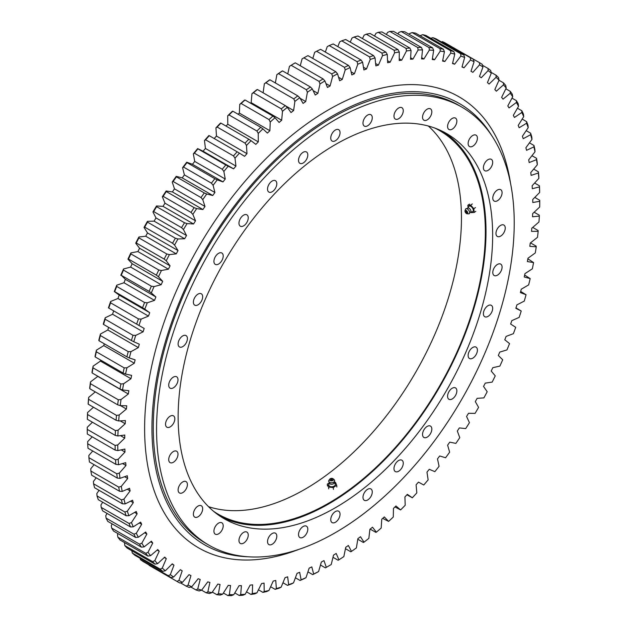<?xml version="1.0" encoding="UTF-8"?>
<svg xmlns="http://www.w3.org/2000/svg" width="627" height="627" viewBox="0 0 627 627"><rect width="100%" height="100%" fill="white"/><g stroke="black" fill="none" stroke-linecap="round" stroke-linejoin="round"><path stroke-width="0.94" d="M325.922 83.556L330.084 85.954A288.545 166.594 120 0 0 328.76 86.714A288.545 166.594 120 0 0 327.435 87.482L324.911 80.93A298.397 172.276 120 0 0 319.982 83.947L319.057 81.4A300.27 173.365 -60 0 1 323.109 78.924L295.239 62.833A300.27 173.365 120 0 0 291.187 65.31L319.057 81.4M108.769 308.037L136.639 324.128A300.27 173.365 -60 0 1 138.449 318.9L110.587 302.81A300.27 173.365 120 0 0 108.769 308.037L108.44 307.841A298.397 172.276 -60 0 1 110.642 301.477L117.947 298.483A288.545 166.594 120 0 1 119.201 295.074L149.72 312.693A288.545 166.594 120 0 0 148.474 316.11L141.169 319.096A298.397 172.276 120 0 0 138.959 325.46L144.194 328.454A288.545 166.594 120 0 0 143.081 331.863L135.722 335.39A298.397 172.276 120 0 0 133.786 341.746L139.319 344.192A288.545 166.594 120 0 0 138.355 347.593L130.98 351.637A298.397 172.276 120 0 0 129.311 357.962L135.126 359.851A288.545 166.594 120 0 0 134.311 363.229L126.936 367.783A298.397 172.276 120 0 0 125.549 374.045L131.631 375.377A288.545 166.594 120 0 0 130.965 378.716L123.613 383.763A298.397 172.276 120 0 0 122.516 389.947L128.841 390.707A288.545 166.594 120 0 0 128.323 393.999L121.035 399.524A298.397 172.276 120 0 0 120.227 405.606L126.756 405.794A288.545 166.594 120 0 0 126.403 409.031L119.193 415.003A298.397 172.276 120 0 0 118.675 420.968L125.408 420.592A288.545 166.594 120 0 0 125.204 423.75L118.103 430.161A298.397 172.276 120 0 0 117.884 435.977L124.781 435.028A288.545 166.594 120 0 0 124.742 438.108L117.766 444.927A298.397 172.276 120 0 0 117.837 450.578L124.883 449.065A288.545 166.594 120 0 0 125 452.043L118.182 459.254A298.397 172.276 120 0 0 118.55 464.717L125.713 462.648A288.545 166.594 120 0 0 125.988 465.524L119.357 473.087A298.397 172.276 120 0 0 120.016 478.354L127.273 475.728A288.545 166.594 120 0 0 127.704 478.487L121.277 486.387A298.397 172.276 120 0 0 122.234 491.427L129.554 488.253A288.545 166.594 120 0 0 130.142 490.894L123.942 499.1A298.397 172.276 120 0 0 125.188 503.889L132.548 500.189A288.545 166.594 120 0 0 133.292 502.697L127.344 511.177A298.397 172.276 120 0 0 128.864 515.707L136.247 511.491A288.545 166.594 120 0 0 137.141 513.85L131.458 522.573A298.397 172.276 120 0 0 133.261 526.837L140.636 522.111A288.545 166.594 120 0 0 141.671 524.321L136.286 533.256A298.397 172.276 120 0 0 138.363 537.229L145.691 532.017A288.545 166.594 120 0 0 146.875 534.071L141.804 543.186A298.397 172.276 120 0 0 144.139 546.854L151.405 541.179A288.545 166.594 120 0 0 152.729 543.06L147.988 552.324A298.397 172.276 120 0 0 150.582 555.671L157.761 549.55A288.545 166.594 120 0 0 159.219 551.258L154.814 560.64A298.397 172.276 120 0 0 157.659 563.657L164.721 557.113A288.545 166.594 120 0 0 166.304 558.633L162.268 568.101A298.397 172.276 120 0 0 165.348 570.782L172.268 563.83A288.545 166.594 120 0 0 173.977 565.17L170.317 574.685A298.397 172.276 120 0 0 173.616 577.012L180.38 569.684A288.545 166.594 120 0 0 182.206 570.836L178.938 580.367A298.397 172.276 120 0 0 182.449 582.334L189.017 574.653A288.545 166.594 120 0 0 190.961 575.61L188.092 585.116A298.397 172.276 120 0 0 191.807 586.723L198.156 578.713A288.545 166.594 120 0 0 200.201 579.473L197.748 588.933A298.397 172.276 120 0 0 201.651 590.164L207.764 581.864A288.545 166.594 120 0 0 209.904 582.42L207.874 591.794A298.397 172.276 120 0 0 211.95 592.648L217.812 584.082A288.545 166.594 120 0 0 220.038 584.442L218.431 593.683A298.397 172.276 120 0 0 222.663 594.161L228.244 585.367A288.545 166.594 120 0 0 230.556 585.516L229.388 594.608A298.397 172.276 120 0 0 233.761 594.709L239.044 585.704A288.545 166.594 120 0 0 241.426 585.649L240.697 594.561A298.397 172.276 120 0 0 245.196 594.271L250.165 585.101A288.545 166.594 120 0 0 252.61 584.842L252.32 593.534A298.397 172.276 120 0 0 256.937 592.868L261.569 583.557A288.545 166.594 120 0 0 264.069 583.102L264.218 591.535A298.397 172.276 120 0 0 268.928 590.493L273.207 581.08A288.545 166.594 120 0 0 275.755 580.422L276.342 588.573A298.397 172.276 120 0 0 281.139 587.162L285.05 577.671A288.545 166.594 120 0 0 287.636 576.816L288.663 584.662A298.397 172.276 120 0 0 293.514 582.875L297.041 573.352A288.545 166.594 120 0 0 299.659 572.294L301.125 579.81A298.397 172.276 120 0 0 306.015 577.663L309.158 568.133A288.545 166.594 120 0 0 311.791 566.886L313.68 574.034A298.397 172.276 120 0 0 318.602 571.534L321.337 562.035A288.545 166.594 120 0 0 323.979 560.601L326.299 567.357A298.397 172.276 120 0 0 328.76 565.954A298.397 172.276 120 0 0 328.767 565.946A298.397 172.276 120 0 0 331.228 564.512L333.54 555.083A288.545 166.594 120 0 0 336.19 553.461L338.917 559.801A298.397 172.276 120 0 0 343.839 556.619L345.736 547.293A288.545 166.594 120 0 0 348.369 545.498L351.504 551.399A298.397 172.276 120 0 0 356.402 547.896L357.86 538.695A288.545 166.594 120 0 0 360.478 536.728L364.005 542.175A298.397 172.276 120 0 0 368.856 538.358L369.883 529.329A288.545 166.594 120 0 0 372.477 527.197L376.388 532.166A298.397 172.276 120 0 0 381.177 528.052L381.765 519.219A288.545 166.594 120 0 0 384.312 516.93L388.591 521.405A298.397 172.276 120 0 0 393.301 517.009L393.45 508.403A288.545 166.594 120 0 0 395.958 505.965L400.582 509.931A298.397 172.276 120 0 0 405.207 505.268L404.909 496.921A288.545 166.594 120 0 0 407.354 494.35L412.323 497.783A298.397 172.276 120 0 0 416.83 492.869L416.093 484.812A288.545 166.594 120 0 0 418.475 482.108L423.758 485.008A298.397 172.276 120 0 0 428.139 479.859L426.963 472.123A288.545 166.594 120 0 0 429.276 469.302L434.856 471.653A298.397 172.276 120 0 0 439.088 466.292L437.481 458.901A288.545 166.594 120 0 0 439.715 455.97L445.578 457.765A298.397 172.276 120 0 0 449.645 452.2L447.615 445.186A288.545 166.594 120 0 0 449.755 442.153L455.876 443.391A298.397 172.276 120 0 0 459.771 437.654L457.318 431.031A288.545 166.594 120 0 0 459.364 427.912L465.72 428.578A298.397 172.276 120 0 0 469.435 422.684L466.566 416.493A288.545 166.594 120 0 0 468.502 413.295L475.07 413.389A298.397 172.276 120 0 0 478.581 407.362L475.313 401.609A288.545 166.594 120 0 0 477.147 398.349L483.903 397.871A298.397 172.276 120 0 0 487.203 391.734L483.542 386.444A288.545 166.594 120 0 0 485.251 383.128L492.179 382.086A298.397 172.276 120 0 0 495.252 375.863L491.215 371.051A288.545 166.594 120 0 0 492.798 367.696L499.868 366.09A298.397 172.276 120 0 0 502.705 359.788L498.308 355.485A288.545 166.594 120 0 0 499.766 352.092L506.945 349.929A298.397 172.276 120 0 0 509.539 343.588L504.79 339.795A288.545 166.594 120 0 0 506.114 336.393L513.38 333.674A298.397 172.276 120 0 0 515.723 327.31L510.644 324.049A288.545 166.594 120 0 0 511.828 320.632L519.164 317.38A298.397 172.276 120 0 0 521.233 311.016L515.974 307.896M328.76 565.954L327.435 566.714A300.27 173.365 -60 0 1 327.435 566.714L327.435 566.714A300.27 173.365 -60 0 1 325.405 567.874L320.475 565.029M92.435 422.222L87.247 427.3L87.247 429.37L115.109 445.452A300.27 173.365 -60 0 0 115.172 450.1L87.31 434.009A300.27 173.365 120 0 1 87.247 429.37M87.372 419.298L115.243 435.389A300.27 173.365 -60 0 1 115.423 430.608L87.561 414.525A300.27 173.365 120 0 0 87.372 419.298L87.357 418.358A298.397 172.276 -60 0 1 87.576 412.535L93.47 407.229M88.203 404.188L116.073 420.27A300.27 173.365 -60 0 1 116.497 415.38L88.626 399.289A300.27 173.365 120 0 0 88.203 404.188L88.156 403.349A298.397 172.276 -60 0 1 88.673 397.385L95.296 391.899M89.786 388.716L117.657 404.807A300.27 173.365 -60 0 1 118.323 399.807L90.453 383.716A300.27 173.365 120 0 0 89.786 388.716L89.7 387.988A298.397 172.276 -60 0 1 90.507 381.898L97.804 376.38L128.323 393.999M92.122 372.947L119.992 389.038A300.27 173.365 -60 0 1 120.893 383.959L93.023 367.869A300.27 173.365 120 0 0 92.122 372.947L91.997 372.328A298.397 172.276 -60 0 1 93.094 366.144L100.445 361.089L130.965 378.716M100.641 360.078A288.545 166.594 120 0 0 100.445 361.089M95.202 356.935L123.072 373.026A300.27 173.365 -60 0 1 124.209 367.884L96.339 351.794A300.27 173.365 120 0 0 95.202 356.935L95.03 356.426A298.397 172.276 -60 0 1 96.417 350.164L103.792 345.602L134.311 363.229M104.231 343.761A288.545 166.594 120 0 0 103.792 345.602M99.011 340.743L126.881 356.834A300.27 173.365 -60 0 1 128.245 351.645L100.383 335.555A300.27 173.365 120 0 0 99.011 340.743L98.792 340.336A298.397 172.276 -60 0 1 100.453 334.019L107.836 329.967L138.355 347.593M108.581 327.333A288.545 166.594 120 0 0 107.836 329.967M103.541 324.425L131.411 340.516A300.27 173.365 -60 0 1 133.002 335.296L105.132 319.206A300.27 173.365 120 0 0 103.541 324.425L103.267 324.128A298.397 172.276 -60 0 1 105.203 317.771L112.562 314.245L143.081 331.863M113.659 310.859A288.545 166.594 120 0 0 112.562 314.245M119.201 295.074L114.286 291.547A298.397 172.276 -60 0 1 116.755 285.191L123.981 282.746L154.508 300.372L147.274 302.81A298.397 172.276 120 0 0 144.813 309.166L142.548 307.732A300.27 173.365 -60 0 1 144.578 302.512L116.708 286.421A300.27 173.365 120 0 0 114.686 291.641L142.548 307.732M121.262 275.292L149.124 291.383A300.27 173.365 -60 0 1 151.358 286.194L123.488 270.104A300.27 173.365 120 0 0 121.262 275.292L125.376 279.344A288.545 166.594 120 0 0 123.981 282.746M120.799 275.3A298.397 172.276 -60 0 1 123.519 268.975L130.643 267.086L161.163 284.713L154.038 286.602A298.397 172.276 120 0 0 151.319 292.919L149.124 291.383M128.472 259.053L156.342 275.143A300.27 173.365 -60 0 1 158.772 270.002L130.902 253.911A300.27 173.365 120 0 0 128.472 259.053L127.947 259.155L132.164 263.716A288.545 166.594 120 0 0 130.643 267.086M127.947 259.155A298.397 172.276 -60 0 1 130.902 252.893L137.901 251.568L168.42 269.187L161.429 270.511A298.397 172.276 120 0 0 158.466 276.773L156.342 275.143M136.294 242.978L164.164 259.069A300.27 173.365 -60 0 1 166.782 253.99L138.92 237.899A300.27 173.365 120 0 0 136.294 242.978L135.698 243.174L139.547 248.229A288.545 166.594 120 0 0 137.901 251.568M135.698 243.174A298.397 172.276 -60 0 1 138.888 236.99L145.73 236.23L176.258 253.857L169.415 254.609A298.397 172.276 120 0 0 166.226 260.801L164.164 259.069M144.704 227.131L172.574 243.221A300.27 173.365 -60 0 1 175.372 238.221L147.51 222.138A300.27 173.365 120 0 0 144.704 227.131L144.038 227.413L147.502 232.938A288.545 166.594 120 0 0 145.73 236.23M144.038 227.413A298.397 172.276 -60 0 1 147.447 221.331L154.109 221.143L184.636 238.762L177.966 238.958A298.397 172.276 120 0 0 174.557 245.039L172.574 243.221M153.67 211.565L181.54 227.656A300.27 173.365 -60 0 1 184.51 222.757L156.64 206.667A300.27 173.365 120 0 0 153.67 211.565L152.925 211.934L155.998 217.914A288.545 166.594 120 0 0 154.109 221.143M152.925 211.934A298.397 172.276 -60 0 1 156.538 205.969L163.004 206.354L193.531 223.972L187.065 223.596A298.397 172.276 120 0 0 183.452 229.553L181.54 227.656M163.161 196.329L191.023 212.42A300.27 173.365 -60 0 1 194.151 207.639L166.288 191.548A300.27 173.365 120 0 0 163.161 196.329L162.338 196.784L164.995 203.195A288.545 166.594 120 0 0 163.004 206.354M162.338 196.784A298.397 172.276 -60 0 1 166.147 190.969L172.386 191.917L202.905 209.536L196.666 208.587A298.397 172.276 120 0 0 192.857 214.403L191.023 212.42M173.13 181.485L201.001 197.576A300.27 173.365 -60 0 1 204.277 192.936L176.406 176.845A300.27 173.365 120 0 0 173.13 181.485L172.229 182.018L174.478 188.837A288.545 166.594 120 0 0 172.386 191.917M172.229 182.018A298.397 172.276 -60 0 1 176.218 176.367L182.214 177.88L212.733 195.506L206.745 193.986A298.397 172.276 120 0 0 202.756 199.637L201.001 197.576M183.562 167.088L211.424 183.178A300.27 173.365 -60 0 1 214.842 178.687L186.971 162.597A300.27 173.365 120 0 0 183.562 167.088L182.582 167.691L184.401 174.902A288.545 166.594 120 0 0 182.214 177.88M182.582 167.691A298.397 172.276 -60 0 1 186.736 162.228L192.458 164.305L222.985 181.924L217.255 179.847A298.397 172.276 120 0 0 213.102 185.31L211.424 183.178M194.401 153.184L222.272 169.274A300.27 173.365 -60 0 1 225.806 164.956L197.944 148.865A300.27 173.365 120 0 0 194.401 153.184L193.343 153.858L194.731 161.429A288.545 166.594 120 0 0 192.458 164.305M193.343 153.858A298.397 172.276 -60 0 1 197.646 148.599L203.085 151.225L233.605 168.843L228.165 166.218A298.397 172.276 120 0 0 223.863 171.477L222.272 169.274M205.625 139.829L233.487 155.919A300.27 173.365 -60 0 1 237.139 151.781L209.269 135.691A300.27 173.365 120 0 0 205.625 139.829L204.473 140.566L205.429 148.466A288.545 166.594 120 0 0 203.085 151.225M204.473 140.566A298.397 172.276 -60 0 1 208.916 135.526L209.269 135.691M217.177 127.062L245.047 143.152A300.27 173.365 -60 0 1 248.794 139.21L220.923 123.119A300.27 173.365 120 0 0 217.177 127.062L215.947 127.853L216.464 136.059A288.545 166.594 120 0 0 214.199 138.536M215.947 127.853A298.397 172.276 -60 0 1 220.508 123.064L220.923 123.119M229.027 114.937L256.898 131.027A300.27 173.365 -60 0 1 260.73 127.297L232.86 111.206A300.27 173.365 120 0 0 229.027 114.937L227.711 115.783L227.789 124.264A288.545 166.594 120 0 0 226.01 126.058M227.711 115.783A298.397 172.276 -60 0 1 232.382 111.245L232.86 111.206M241.129 103.486L268.999 119.577A300.27 173.365 -60 0 1 272.902 116.081L245.039 99.991A300.27 173.365 120 0 0 241.129 103.486L239.733 104.38L239.365 113.103A288.545 166.594 120 0 0 238.135 114.255M239.733 104.38A298.397 172.276 -60 0 1 244.491 100.124L245.039 99.991M253.441 92.765L281.311 108.855A300.27 173.365 -60 0 1 285.269 105.595L257.407 89.504A300.27 173.365 120 0 0 253.441 92.765L251.96 93.697L251.153 102.64A288.545 166.594 120 0 0 250.534 103.165M251.96 93.697A298.397 172.276 -60 0 1 256.788 89.732L257.407 89.504M263.121 92.812L264.359 83.775A298.397 172.276 -60 0 1 269.234 80.107L269.923 79.801A300.27 173.365 120 0 0 265.919 82.811L293.789 98.894A300.27 173.365 -60 0 1 297.794 95.884L269.923 79.801M275.371 82.936L276.868 74.637A298.397 172.276 -60 0 1 281.782 71.29L282.55 70.898A300.27 173.365 120 0 0 278.513 73.641L306.384 89.732A300.27 173.365 -60 0 1 310.42 86.988L282.55 70.898M287.762 73.908L289.462 66.329A298.397 172.276 -60 0 1 294.392 63.311L295.239 62.833M300.255 65.733L302.089 58.867L303.891 57.841L331.761 73.923A300.27 173.365 -60 0 1 335.813 71.729L307.943 55.638A300.27 173.365 120 0 0 303.891 57.841M312.802 58.444L314.699 52.292L316.58 51.249L344.45 67.34A300.27 173.365 -60 0 1 348.487 65.427L320.616 49.337A300.27 173.365 120 0 0 316.58 51.249M325.342 52.065L327.247 46.617L329.206 45.575L357.077 61.658A300.27 173.365 -60 0 1 361.081 60.043L333.211 43.953A300.27 173.365 120 0 0 329.206 45.575M337.828 46.625L339.693 41.868L341.731 40.826L369.593 56.916A300.27 173.365 -60 0 1 373.559 55.599L345.689 39.509A300.27 173.365 120 0 0 341.731 40.826M350.227 42.127L351.99 38.059L354.098 37.024L381.968 53.115A300.27 173.365 -60 0 1 385.871 52.104L358.001 36.013A300.27 173.365 120 0 0 354.098 37.024M362.477 38.6L364.099 35.198L366.27 34.187L394.14 50.278A300.27 173.365 -60 0 1 397.973 49.572L370.102 33.482A300.27 173.365 120 0 0 366.27 34.187M374.546 36.045L375.965 33.309L378.206 32.314L406.077 48.404A300.27 173.365 -60 0 1 409.823 48.02L381.953 31.93A300.27 173.365 120 0 0 378.206 32.314M386.381 34.485L387.557 32.392L389.861 31.428L417.731 47.519A300.27 173.365 -60 0 1 421.375 47.44L393.513 31.35A300.27 173.365 120 0 0 389.861 31.428M397.941 33.905L398.835 32.447L401.194 31.515L429.056 47.605A300.27 173.365 -60 0 1 432.599 47.84L404.728 31.758A300.27 173.365 120 0 0 401.194 31.515M409.18 34.328L409.744 33.474L412.158 32.588L440.029 48.679A300.27 173.365 -60 0 1 443.438 49.227L415.576 33.137A300.27 173.365 120 0 0 412.158 32.588M420.074 35.731L422.723 34.642L450.594 50.724A300.27 173.365 -60 0 1 453.87 51.586L425.999 35.496A300.27 173.365 120 0 0 422.723 34.642M124.507 542.574L124.789 545.568A300.27 173.365 120 0 0 127.116 548.045L154.987 564.135A300.27 173.365 -60 0 1 152.651 561.659L124.789 545.568M118.009 533.64L117.461 534.706L117.892 537.229A300.27 173.365 120 0 0 120.023 539.98L147.886 556.071A300.27 173.365 -60 0 1 145.754 553.32L117.892 537.229M112.194 523.921L111.277 525.567L111.645 528.067A300.27 173.365 120 0 0 113.565 531.077L141.428 547.167A300.27 173.365 -60 0 1 139.507 544.158L111.645 528.067M107.092 513.435L105.767 515.637L106.073 518.106A300.27 173.365 120 0 0 107.773 521.366L135.644 537.457A300.27 173.365 -60 0 1 133.935 534.188L106.073 518.106M102.718 502.227L100.939 504.954L101.19 507.376A300.27 173.365 120 0 0 102.671 510.88L130.534 526.97A300.27 173.365 -60 0 1 129.052 523.467L101.19 507.376M99.082 490.33L96.824 493.551L97.02 495.933A300.27 173.365 120 0 0 98.267 499.656L126.137 515.747A300.27 173.365 -60 0 1 124.883 512.016L97.02 495.933M96.197 477.798L93.423 481.473L93.572 483.801A300.27 173.365 120 0 0 94.591 487.743L122.461 503.826A300.27 173.365 -60 0 1 121.442 499.891L93.572 483.801M94.089 464.678L90.758 468.769L90.86 471.034A300.27 173.365 120 0 0 91.644 475.172L119.514 491.262A300.27 173.365 -60 0 1 118.73 487.124L90.86 471.034M92.749 451.001L88.838 455.468L88.901 457.671A300.27 173.365 120 0 0 89.442 461.997L117.312 478.08A300.27 173.365 -60 0 1 116.771 473.761L88.901 457.671M92.2 436.831L87.662 441.635L87.694 443.767A300.27 173.365 120 0 0 87.999 448.258L115.862 464.348A300.27 173.365 -60 0 1 115.564 459.857L87.694 443.767M318.602 571.534L316.76 572.569A300.27 173.365 -60 0 1 312.716 574.622L307.928 571.863M306.015 577.663L304.095 578.705A300.27 173.365 -60 0 1 300.074 580.469L295.403 577.773M293.514 582.875L291.516 583.917A300.27 173.365 -60 0 1 287.527 585.383L282.957 582.742M281.139 587.162L279.07 588.197A300.27 173.365 -60 0 1 275.128 589.356L270.629 586.754M268.928 590.493L266.788 591.52A300.27 173.365 -60 0 1 262.917 592.374L258.465 589.803M256.937 592.868L254.727 593.871A300.27 173.365 -60 0 1 250.933 594.42L246.505 591.857M245.196 594.271L242.931 595.25A300.27 173.365 -60 0 1 239.224 595.485L234.804 592.93M233.761 594.709L231.434 595.65A300.27 173.365 -60 0 1 227.836 595.572L223.4 593.009M222.663 594.161L220.273 595.07A300.27 173.365 -60 0 1 216.801 594.678L212.326 592.092M180.498 582.859L186.219 586.159A300.27 173.365 -60 0 0 189.268 587.475L191.807 586.723M190.835 587.005L195.953 589.96A300.27 173.365 -60 0 0 199.159 590.971L201.651 590.164M211.95 592.648L209.504 593.51A300.27 173.365 -60 0 1 206.158 592.805L201.604 590.179M140.432 559.637L168.295 575.727A300.27 173.365 -60 0 0 171.006 577.639L143.144 561.549A300.27 173.365 120 0 1 140.432 559.637L140.095 558.281M149.124 565.319A300.27 173.365 120 0 0 149.43 565.499L177.3 581.59A300.27 173.365 -60 0 1 176.986 581.409L149.014 564.943M182.449 582.334L179.878 583.024A300.27 173.365 -60 0 1 177.3 581.59M132.313 553.045A300.27 173.365 120 0 0 134.836 555.248L162.706 571.338A300.27 173.365 -60 0 1 160.175 569.136L132.313 553.045L131.748 550.482M534.784 197.419L539.753 200.295L539.753 201.291A298.397 172.276 120 0 1 539.682 207.028L532.636 213.65A288.545 166.594 120 0 1 532.519 216.77L539.338 216.103L539.306 215.21L534.149 212.232M532.715 227.405L538.099 230.509L538.162 231.292A298.397 172.276 120 0 1 537.504 237.32L530.246 243.072A288.545 166.594 120 0 1 529.815 246.333L536.242 246.811L536.14 246.137L530.489 242.876M527.863 258.818L533.577 262.595A298.397 172.276 120 0 1 532.339 268.826L524.971 273.631A288.545 166.594 120 0 1 524.227 276.993L530.176 278.6L524.658 275.065M520.684 291.445L526.061 294.753A298.397 172.276 120 0 1 524.258 301.101L516.891 304.887A288.545 166.594 120 0 1 515.849 308.296L521.233 311.016M406.939 494.789L412.323 497.783M394.971 506.929L400.582 509.931M382.697 518.38L388.591 521.405M370.173 529.094L375.8 532.347L376.388 532.166M357.774 539.228L363.354 542.449L364.005 542.175M345.453 548.688L350.775 551.76L351.504 551.399M333 557.293L338.11 560.24L338.917 559.801M442.49 41.633A300.27 173.365 120 0 1 445.46 43.098L473.33 59.189A300.27 173.365 -60 0 0 470.36 57.723L442.49 41.633L441.384 41.946M435.977 38.819A300.27 173.365 120 0 0 432.849 37.659L460.712 53.742A300.27 173.365 -60 0 1 463.839 54.91L435.977 38.819M482.516 65.279L488.08 68.492A300.27 173.365 -60 0 1 490.706 70.545L491.302 73.116A298.397 172.276 120 0 0 488.112 70.616L488.08 68.492M451.503 46.586L479.49 62.645A300.27 173.365 -60 0 1 482.296 64.409L482.962 66.987A298.397 172.276 120 0 0 479.553 64.832L479.49 62.645M491.129 72.371L496.098 75.24A300.27 173.365 -60 0 1 498.528 77.583L499.053 80.138A298.397 172.276 120 0 0 496.098 77.293L496.098 75.24M498.998 80.272L503.512 82.882A300.27 173.365 -60 0 1 505.738 85.491L506.201 88.031A298.397 172.276 120 0 0 503.481 84.849L503.512 82.882M505.824 88.791L510.292 91.37A300.27 173.365 -60 0 1 512.314 94.246L512.714 96.762A298.397 172.276 120 0 0 510.245 93.258L510.292 91.37M511.985 98.126L516.413 100.681A300.27 173.365 -60 0 1 518.231 103.816L518.56 106.3A298.397 172.276 120 0 0 516.358 102.483L516.413 100.681M517.447 108.228L521.868 110.783A300.27 173.365 -60 0 1 523.459 114.169L523.733 116.614A298.397 172.276 120 0 0 521.797 112.492L521.868 110.783M522.189 119.083L526.617 121.646A300.27 173.365 -60 0 1 527.989 125.259L528.208 127.657A298.397 172.276 120 0 0 526.547 123.26L526.617 121.646M526.194 130.643L530.661 133.214A300.27 173.365 -60 0 1 531.798 137.054L531.97 139.406A298.397 172.276 120 0 0 530.583 134.734L530.661 133.214M529.454 142.854L533.977 145.464A300.27 173.365 -60 0 1 534.878 149.508L535.003 151.805A298.397 172.276 120 0 0 533.906 146.883L533.977 145.464M531.955 155.692L536.547 158.341A300.27 173.365 -60 0 1 537.214 162.573L537.3 164.815A298.397 172.276 120 0 0 536.493 159.666L536.547 158.341M533.679 169.094L538.374 171.806A300.27 173.365 -60 0 1 538.797 176.218L538.844 178.389A298.397 172.276 120 0 0 538.327 173.021L538.374 171.806M534.619 183.021L539.439 185.804A300.27 173.365 -60 0 1 539.628 190.373L539.643 192.473A298.397 172.276 120 0 0 539.424 186.917L539.439 185.804M530.176 278.6A298.397 172.276 120 0 1 528.655 284.893L521.272 289.196A288.545 166.594 120 0 1 520.379 292.59L526.061 294.753M536.242 246.811A298.397 172.276 120 0 1 535.286 252.947L527.965 258.238A288.545 166.594 120 0 1 527.378 261.553L533.577 262.595M539.338 216.103A298.397 172.276 120 0 1 538.969 221.997L531.806 228.189A288.545 166.594 120 0 1 531.531 231.387L538.162 231.292M539.643 192.473L532.746 199.488A288.545 166.594 120 0 1 532.785 202.521L539.753 201.291M538.844 178.389L532.119 185.772A288.545 166.594 120 0 1 532.315 188.703L539.424 186.917M537.3 164.815L530.763 172.55A288.545 166.594 120 0 1 531.116 175.372L538.327 173.021M535.003 151.805L528.686 159.861A288.545 166.594 120 0 1 529.196 162.558L536.493 159.666M531.97 139.406L525.888 147.753A288.545 166.594 120 0 1 526.555 150.323L533.906 146.883M528.208 127.657L522.393 136.263A288.545 166.594 120 0 1 523.208 138.7L530.583 134.734M523.733 116.614L518.2 125.447A288.545 166.594 120 0 1 519.164 127.736L526.547 123.26M518.56 106.3L513.333 115.337A288.545 166.594 120 0 1 514.438 117.461L521.797 112.492M512.714 96.762L507.799 105.963A288.545 166.594 120 0 1 509.053 107.93L516.358 102.483M506.201 88.031L501.624 97.365A288.545 166.594 120 0 1 503.019 99.16L510.245 93.258M499.053 80.138L494.836 89.567A288.545 166.594 120 0 1 496.357 91.189L503.481 84.849M491.302 73.116L487.453 82.607A288.545 166.594 120 0 1 489.099 84.049L496.098 77.293M482.962 66.987L479.498 76.51A288.545 166.594 120 0 1 481.27 77.756L488.112 70.616M471.01 71.259L472.891 72.34L479.553 64.832M472.891 72.34A288.545 166.594 120 0 0 471.002 71.29L474.075 61.767A298.397 172.276 120 0 0 470.462 59.98L470.36 57.723M462.068 66.713L463.996 67.826L470.462 59.98M463.996 67.826A288.545 166.594 120 0 0 462.005 66.964L464.662 57.48A298.397 172.276 120 0 0 460.853 56.062L460.712 53.742M452.639 63.076L454.614 64.213L460.853 56.062M454.614 64.213A288.545 166.594 120 0 0 452.522 63.554L454.771 54.141A298.397 172.276 120 0 0 450.782 53.099L450.594 50.724M442.74 60.349L444.786 61.532L450.782 53.099M444.786 61.532A288.545 166.594 120 0 0 442.599 61.07L444.418 51.759A298.397 172.276 120 0 0 440.264 51.093L440.029 48.679M432.418 58.554L434.542 59.784L440.264 51.093M434.542 59.784A288.545 166.594 120 0 0 432.269 59.526L433.657 50.356A298.397 172.276 120 0 0 429.354 50.066L429.056 47.605M421.697 57.692L423.915 58.969L429.354 50.066M423.915 58.969A288.545 166.594 120 0 0 421.571 58.922L422.527 49.917A298.397 172.276 120 0 0 418.084 50.011L417.731 47.519M410.622 57.755L412.95 59.103L418.084 50.011M412.95 59.103A288.545 166.594 120 0 0 410.536 59.251L411.053 50.458A298.397 172.276 120 0 0 406.492 50.928L406.077 48.404M399.227 58.758L401.688 60.176L406.492 50.928M401.688 60.176A288.545 166.594 120 0 0 399.211 60.529L399.289 51.97A298.397 172.276 120 0 0 394.618 52.825L394.14 50.278M387.541 60.678L390.159 62.191L394.618 52.825M390.159 62.191A288.545 166.594 120 0 0 387.635 62.747L387.267 54.447A298.397 172.276 120 0 0 382.517 55.678L381.968 53.115M375.604 63.507L378.418 65.13L382.517 55.678M378.418 65.13A288.545 166.594 120 0 0 375.847 65.89L375.04 57.888A298.397 172.276 120 0 0 370.212 59.487L369.593 56.916M363.448 67.238L366.489 68.994L370.212 59.487M366.489 68.994A288.545 166.594 120 0 0 363.887 69.95L362.641 62.269A298.397 172.276 120 0 0 357.766 64.236L357.077 61.658M351.104 71.846L354.435 73.767L357.766 64.236M354.435 73.767A288.545 166.594 120 0 0 351.81 74.919L350.132 67.591A298.397 172.276 120 0 0 345.218 69.91L344.45 67.34M338.588 77.293L342.279 79.425L345.218 69.91M342.279 79.425A288.545 166.594 120 0 0 339.646 80.765L337.538 73.814A298.397 172.276 120 0 0 332.608 76.494L331.761 73.923M330.084 85.954L332.608 76.494M313.1 90.578L317.881 93.337L319.982 83.947M317.881 93.337A288.545 166.594 120 0 0 315.24 95.038L312.301 88.916A298.397 172.276 120 0 0 307.395 92.263L306.384 89.732M300.074 98.274L305.717 101.527L307.395 92.263M305.717 101.527A288.545 166.594 120 0 0 303.092 103.408L299.753 97.734A298.397 172.276 120 0 0 294.878 101.394L293.789 98.894M285.598 105.877L293.632 110.517L294.878 101.394M293.632 110.517A288.545 166.594 120 0 0 291.03 112.562L287.307 107.35A298.397 172.276 120 0 0 282.487 111.324L281.311 108.855M251.153 102.64L281.672 120.259L282.487 111.324M281.672 120.259A288.545 166.594 120 0 0 279.109 122.469L275.01 117.743A298.397 172.276 120 0 0 270.253 122.006L268.999 119.577M239.365 113.103L269.884 130.73L270.253 122.006M269.884 130.73A288.545 166.594 120 0 0 267.361 133.089L262.901 128.864A298.397 172.276 120 0 0 258.238 133.402L256.898 131.027M227.789 124.264L258.308 141.882L258.238 133.402M258.308 141.882A288.545 166.594 120 0 0 255.832 144.382L251.035 140.683A298.397 172.276 120 0 0 246.466 145.48L245.047 143.152M216.464 136.059L246.983 153.678L246.466 145.48M246.983 153.678A288.545 166.594 120 0 0 244.569 156.319L239.443 153.145A298.397 172.276 120 0 0 235 158.184L233.487 155.919M205.429 148.466L235.948 166.084L235 158.184M235.948 166.084A288.545 166.594 120 0 0 233.605 168.843M194.731 161.429L225.25 179.048L223.863 171.477M225.25 179.048A288.545 166.594 120 0 0 222.985 181.924M184.401 174.902L214.92 192.52L213.102 185.31M214.92 192.52A288.545 166.594 120 0 0 212.733 195.506M174.478 188.837L204.998 206.463L202.756 199.637M204.998 206.463A288.545 166.594 120 0 0 202.905 209.536M164.995 203.195L195.522 220.814L192.857 214.403M195.522 220.814A288.545 166.594 120 0 0 193.531 223.972M155.998 217.914L186.517 235.533L183.452 229.553M186.517 235.533A288.545 166.594 120 0 0 184.636 238.762M147.502 232.938L178.029 250.565L174.557 245.039M178.029 250.565A288.545 166.594 120 0 0 176.258 253.857M139.547 248.229L170.074 265.848L166.226 260.801M170.074 265.848A288.545 166.594 120 0 0 168.42 269.187M132.164 263.716L162.683 281.335L158.466 276.773M162.683 281.335A288.545 166.594 120 0 0 161.163 284.713M125.376 279.344L155.896 296.971L151.319 292.919M155.896 296.971A288.545 166.594 120 0 0 154.508 300.372M149.72 312.693L144.813 309.166M117.766 444.927L115.109 445.452M117.837 450.578L115.172 450.1M117.884 435.977L115.243 435.389M118.103 430.161L115.423 430.608M118.675 420.968L116.073 420.27M119.193 415.003L116.497 415.38M120.227 405.606L117.657 404.807M121.035 399.524L118.323 399.807M122.516 389.947L119.992 389.038M123.613 383.763L120.893 383.959M125.549 374.045L123.072 373.026M126.936 367.783L124.209 367.884M129.311 357.962L126.881 356.834M130.98 351.637L128.245 351.645M133.786 341.746L131.411 340.516M135.722 335.39L133.002 335.296M138.959 325.46L136.639 324.128M141.169 319.096L138.449 318.9M147.274 302.81L144.578 302.512M169.415 254.609L166.782 253.99M161.429 270.511L158.772 270.002M154.038 286.602L151.358 286.194M196.666 208.587L194.151 207.639M177.966 238.958L175.372 238.221M187.065 223.596L184.51 222.757M206.745 193.986L204.277 192.936M217.255 179.847L214.842 178.687M228.165 166.218L225.806 164.956M239.443 153.145L237.139 151.781M251.035 140.683L248.794 139.21M262.901 128.864L260.73 127.297M275.01 117.743L272.902 116.081M287.307 107.35L285.269 105.595M299.753 97.734L297.794 95.884M326.299 567.357L325.405 567.874M313.68 574.034L312.716 574.622M301.125 579.81L300.074 580.469M288.663 584.662L287.527 585.383M276.342 588.573L275.128 589.356M264.218 591.535L262.917 592.374M252.32 593.534L250.933 594.42M240.697 594.561L239.224 595.485M229.388 594.608L227.836 595.572M218.431 593.683L216.801 594.678M188.092 585.116L186.219 586.159M197.748 588.933L195.953 589.96M207.874 591.794L206.158 592.805M170.317 574.685L168.295 575.727M173.616 577.012L171.006 577.639M178.938 580.367L176.986 581.409M165.348 570.782L162.706 571.338M162.268 568.101L160.175 569.136M157.659 563.657L154.987 564.135M154.814 560.64L152.651 561.659M150.582 555.671L147.886 556.071M147.988 552.324L145.754 553.32M144.139 546.854L141.428 547.167M141.804 543.186L139.507 544.158M138.363 537.229L135.644 537.457M136.286 533.256L133.935 534.188M133.261 526.837L130.534 526.97M131.458 522.573L129.052 523.467M128.864 515.707L126.137 515.747M127.344 511.177L124.883 512.016M125.188 503.889L122.461 503.826M123.942 499.1L121.442 499.891M122.234 491.427L119.514 491.262M121.277 486.387L118.73 487.124M120.016 478.354L117.312 478.08M119.357 473.087L116.771 473.761M118.55 464.717L115.862 464.348M118.182 459.254L115.564 459.857M337.538 73.814L335.813 71.729M350.132 67.591L348.487 65.427M362.641 62.269L361.081 60.043M375.04 57.888L373.559 55.599M387.267 54.447L385.871 52.104M399.289 51.97L397.973 49.572M411.053 50.458L409.823 48.02M422.527 49.917L421.375 47.44M433.657 50.356L432.599 47.84M444.418 51.759L443.438 49.227M474.075 61.767L473.33 59.189M454.771 54.141L453.87 51.586M464.662 57.48L463.839 54.91M87.561 414.525L87.576 412.535M88.626 399.289L88.673 397.385M90.453 383.716L90.507 381.898M93.023 367.869L93.094 366.144M96.339 351.794L96.417 350.164M100.383 335.555L100.453 334.019M105.132 319.206L105.203 317.771M110.587 302.81L110.642 301.477M114.686 291.641L114.286 291.547M116.708 286.421L116.755 285.191M138.92 237.899L138.888 236.99M130.902 253.911L130.902 252.893M123.488 270.104L123.519 268.975M166.288 191.548L166.147 190.969M147.51 222.138L147.447 221.331M156.64 206.667L156.538 205.969M176.406 176.845L176.218 176.367M265.919 82.811L264.359 83.775M432.849 37.659L430.334 38.443M312.301 88.916L310.42 86.988M278.513 73.641L276.868 74.637M324.911 80.93L323.109 78.924M291.187 65.31L289.462 66.329M121.199 449.857L125 452.043M122.578 463.557L125.988 465.524M124.601 476.692L127.704 478.487M127.281 489.24L130.142 490.894M130.628 501.161L133.292 502.697M134.64 512.408L137.141 513.85M139.312 522.957L141.671 524.321M144.633 532.778L146.875 534.071M150.582 541.822L152.729 543.06M157.15 550.067L159.219 551.258M164.313 557.489L166.304 558.633M180.317 569.747L182.206 570.836M172.041 564.057L173.977 565.17M117.947 298.483L148.474 316.11M120.486 405.614L126.403 409.031M120.235 420.882L125.204 423.75M120.439 435.624L124.742 438.108M398.623 118.746A6.568 3.793 120 0 0 402.91 112.962A6.568 3.793 120 0 0 401.907 107.695A6.568 3.793 120 0 0 398.623 108.024A6.568 3.793 120 0 0 394.328 113.808A6.568 3.793 120 0 0 395.339 119.075A6.568 3.793 120 0 0 398.623 118.746M427.183 119.89A6.568 3.793 120 0 0 431.478 114.098A6.568 3.793 120 0 0 430.467 108.839A6.568 3.793 120 0 0 427.183 109.161A6.568 3.793 120 0 0 422.896 114.953A6.568 3.793 120 0 0 423.899 120.212A6.568 3.793 120 0 0 427.183 119.89M452.224 129.162A6.568 3.793 120 0 0 456.511 123.37A6.568 3.793 120 0 0 455.508 118.111A6.568 3.793 120 0 0 452.224 118.432A6.568 3.793 120 0 0 447.929 124.224A6.568 3.793 120 0 0 448.94 129.483A6.568 3.793 120 0 0 452.224 129.162M472.766 146.209A6.568 3.793 120 0 0 477.061 140.417A6.568 3.793 120 0 0 476.05 135.158A6.568 3.793 120 0 0 472.766 135.479A6.568 3.793 120 0 0 468.479 141.271A6.568 3.793 120 0 0 469.482 146.53A6.568 3.793 120 0 0 472.766 146.209M488.033 170.372A6.568 3.793 120 0 0 492.328 164.587A6.568 3.793 120 0 0 491.317 159.321A6.568 3.793 120 0 0 488.033 159.65A6.568 3.793 120 0 0 483.746 165.434A6.568 3.793 120 0 0 484.749 170.701A6.568 3.793 120 0 0 488.033 170.372M497.438 200.734A6.568 3.793 120 0 0 501.725 194.942A6.568 3.793 120 0 0 500.722 189.683A6.568 3.793 120 0 0 497.438 190.005A6.568 3.793 120 0 0 493.143 195.796A6.568 3.793 120 0 0 494.154 201.055A6.568 3.793 120 0 0 497.438 200.734M500.612 236.12A6.568 3.793 120 0 0 504.9 230.328A6.568 3.793 120 0 0 503.896 225.069A6.568 3.793 120 0 0 500.612 225.391A6.568 3.793 120 0 0 496.318 231.183A6.568 3.793 120 0 0 497.329 236.442A6.568 3.793 120 0 0 500.612 236.12M497.438 275.167A6.568 3.793 120 0 0 501.725 269.383A6.568 3.793 120 0 0 500.722 264.116A6.568 3.793 120 0 0 497.438 264.445A6.568 3.793 120 0 0 493.143 270.229A6.568 3.793 120 0 0 494.154 275.496A6.568 3.793 120 0 0 497.438 275.167M488.033 316.384A6.568 3.793 120 0 0 492.328 310.6A6.568 3.793 120 0 0 491.317 305.333A6.568 3.793 120 0 0 488.033 305.662A6.568 3.793 120 0 0 483.746 311.447A6.568 3.793 120 0 0 484.749 316.713A6.568 3.793 120 0 0 488.033 316.384M472.766 358.182A6.568 3.793 120 0 0 477.061 352.398A6.568 3.793 120 0 0 476.05 347.131A6.568 3.793 120 0 0 472.766 347.46A6.568 3.793 120 0 0 468.479 353.244A6.568 3.793 120 0 0 469.482 358.511A6.568 3.793 120 0 0 472.766 358.182M452.224 398.952A6.568 3.793 120 0 0 456.511 393.168A6.568 3.793 120 0 0 455.508 387.901A6.568 3.793 120 0 0 452.224 388.231A6.568 3.793 120 0 0 447.929 394.015A6.568 3.793 120 0 0 448.94 399.281A6.568 3.793 120 0 0 452.224 398.952M427.183 437.137A6.568 3.793 120 0 0 431.478 431.345A6.568 3.793 120 0 0 430.467 426.086A6.568 3.793 120 0 0 427.183 426.407A6.568 3.793 120 0 0 422.896 432.199A6.568 3.793 120 0 0 423.899 437.458A6.568 3.793 120 0 0 427.183 437.137M398.623 471.253A6.568 3.793 120 0 0 402.91 465.469A6.568 3.793 120 0 0 401.907 460.202A6.568 3.793 120 0 0 398.623 460.531A6.568 3.793 120 0 0 394.328 466.316A6.568 3.793 120 0 0 395.339 471.582A6.568 3.793 120 0 0 398.623 471.253M367.626 500.001A6.568 3.793 120 0 0 371.921 494.217A6.568 3.793 120 0 0 370.91 488.95A6.568 3.793 120 0 0 367.626 489.279A6.568 3.793 120 0 0 363.339 495.064A6.568 3.793 120 0 0 364.342 500.33A6.568 3.793 120 0 0 367.626 500.001M335.398 522.275A6.568 3.793 120 0 0 339.685 516.491A6.568 3.793 120 0 0 338.682 511.224A6.568 3.793 120 0 0 335.398 511.554A6.568 3.793 120 0 0 331.103 517.338A6.568 3.793 120 0 0 332.114 522.604A6.568 3.793 120 0 0 335.398 522.275M303.162 537.221A6.568 3.793 120 0 0 307.457 531.437A6.568 3.793 120 0 0 306.446 526.171A6.568 3.793 120 0 0 303.162 526.5A6.568 3.793 120 0 0 298.875 532.284A6.568 3.793 120 0 0 299.878 537.551A6.568 3.793 120 0 0 303.162 537.221M272.173 544.26A6.568 3.793 120 0 0 276.46 538.468A6.568 3.793 120 0 0 275.457 533.209A6.568 3.793 120 0 0 272.173 533.53A6.568 3.793 120 0 0 267.878 539.322A6.568 3.793 120 0 0 268.889 544.589A6.568 3.793 120 0 0 272.173 544.26M243.605 543.123A6.568 3.793 120 0 0 247.9 537.331A6.568 3.793 120 0 0 246.889 532.072A6.568 3.793 120 0 0 243.605 532.394A6.568 3.793 120 0 0 239.318 538.185A6.568 3.793 120 0 0 240.321 543.444A6.568 3.793 120 0 0 243.605 543.123M218.572 533.851A6.568 3.793 120 0 0 222.859 528.059A6.568 3.793 120 0 0 221.856 522.8A6.568 3.793 120 0 0 218.572 523.122A6.568 3.793 120 0 0 214.277 528.914A6.568 3.793 120 0 0 215.288 534.173A6.568 3.793 120 0 0 218.572 533.851M198.022 516.805A6.568 3.793 120 0 0 202.317 511.013A6.568 3.793 120 0 0 201.306 505.754A6.568 3.793 120 0 0 198.022 506.075A6.568 3.793 120 0 0 193.735 511.867A6.568 3.793 120 0 0 194.738 517.126A6.568 3.793 120 0 0 198.022 516.805M182.755 492.634A6.568 3.793 120 0 0 187.05 486.85A6.568 3.793 120 0 0 186.039 481.583A6.568 3.793 120 0 0 182.755 481.912A6.568 3.793 120 0 0 178.468 487.696A6.568 3.793 120 0 0 179.471 492.963A6.568 3.793 120 0 0 182.755 492.634M173.358 462.279A6.568 3.793 120 0 0 177.645 456.487A6.568 3.793 120 0 0 176.642 451.221A6.568 3.793 120 0 0 173.358 451.55A6.568 3.793 120 0 0 169.063 457.342A6.568 3.793 120 0 0 170.074 462.601A6.568 3.793 120 0 0 173.358 462.279M170.183 426.893A6.568 3.793 120 0 0 174.471 421.101A6.568 3.793 120 0 0 173.467 415.842A6.568 3.793 120 0 0 170.183 416.163A6.568 3.793 120 0 0 165.889 421.955A6.568 3.793 120 0 0 166.9 427.214A6.568 3.793 120 0 0 170.183 426.893M173.358 387.839A6.568 3.793 120 0 0 177.645 382.055A6.568 3.793 120 0 0 176.642 376.788A6.568 3.793 120 0 0 173.358 377.117A6.568 3.793 120 0 0 169.063 382.901A6.568 3.793 120 0 0 170.074 388.168A6.568 3.793 120 0 0 173.358 387.839M182.755 346.621A6.568 3.793 120 0 0 187.05 340.837A6.568 3.793 120 0 0 186.039 335.57A6.568 3.793 120 0 0 182.755 335.9A6.568 3.793 120 0 0 178.468 341.684A6.568 3.793 120 0 0 179.471 346.95A6.568 3.793 120 0 0 182.755 346.621M198.022 304.824A6.568 3.793 120 0 0 202.317 299.04A6.568 3.793 120 0 0 201.306 293.773A6.568 3.793 120 0 0 198.022 294.102A6.568 3.793 120 0 0 193.735 299.886A6.568 3.793 120 0 0 194.738 305.153A6.568 3.793 120 0 0 198.022 304.824M218.572 264.053A6.568 3.793 120 0 0 222.859 258.269A6.568 3.793 120 0 0 221.856 253.002A6.568 3.793 120 0 0 218.572 253.332A6.568 3.793 120 0 0 214.277 259.116A6.568 3.793 120 0 0 215.288 264.382A6.568 3.793 120 0 0 218.572 264.053M243.605 225.877A6.568 3.793 120 0 0 247.9 220.085A6.568 3.793 120 0 0 246.889 214.826A6.568 3.793 120 0 0 243.605 215.147A6.568 3.793 120 0 0 239.318 220.939A6.568 3.793 120 0 0 240.321 226.198A6.568 3.793 120 0 0 243.605 225.877M272.173 191.752A6.568 3.793 120 0 0 276.46 185.968A6.568 3.793 120 0 0 275.457 180.701A6.568 3.793 120 0 0 272.173 181.031A6.568 3.793 120 0 0 267.878 186.815A6.568 3.793 120 0 0 268.889 192.081A6.568 3.793 120 0 0 272.173 191.752M303.162 163.004A6.568 3.793 120 0 0 307.457 157.22A6.568 3.793 120 0 0 306.446 151.953A6.568 3.793 120 0 0 303.162 152.283A6.568 3.793 120 0 0 298.875 158.067A6.568 3.793 120 0 0 299.878 163.333A6.568 3.793 120 0 0 303.162 163.004M367.626 125.784A6.568 3.793 120 0 0 371.921 120A6.568 3.793 120 0 0 370.91 114.733A6.568 3.793 120 0 0 367.626 115.062A6.568 3.793 120 0 0 363.339 120.846A6.568 3.793 120 0 0 364.342 126.113A6.568 3.793 120 0 0 367.626 125.784M335.398 140.73A6.568 3.793 120 0 0 339.685 134.946A6.568 3.793 120 0 0 338.682 129.679A6.568 3.793 120 0 0 335.398 130.001A6.568 3.793 120 0 0 331.103 135.793A6.568 3.793 120 0 0 332.114 141.059A6.568 3.793 120 0 0 335.398 140.73M335.398 144.563A222.389 128.394 -60 0 1 446.589 133.551A222.389 128.394 -60 0 1 480.682 311.752A222.389 128.394 -60 0 1 335.398 507.721A222.389 128.394 -60 0 1 224.2 518.733A222.389 128.394 -60 0 1 190.114 340.532A222.389 128.394 -60 0 1 335.398 144.563M220.931 516.734A222.389 128.394 120 0 0 328.76 503.889A222.389 128.394 120 0 0 473.126 310.945A222.389 128.394 120 0 0 443.218 131.717M434.864 128.073A221.449 127.853 -60 0 1 439.488 130.526A221.449 127.853 -60 0 1 473.432 307.982A221.449 127.853 -60 0 1 328.76 503.128A221.449 127.853 -60 0 1 218.039 514.093A221.449 127.853 -60 0 1 213.603 511.318M208.54 506.687A221.449 127.853 120 0 0 304.871 489.334A221.449 127.853 120 0 0 445.593 306.579A221.449 127.853 120 0 0 428.319 126.003M461.848 107.115L458.564 105.218A252.908 146.02 120 0 0 332.114 117.743A252.908 146.02 120 0 0 166.892 340.61A252.908 146.02 120 0 0 205.656 543.272L208.94 545.169A252.908 146.02 120 0 0 335.398 532.644A252.908 146.02 120 0 0 500.612 309.777A252.908 146.02 120 0 0 461.848 107.115A252.908 146.02 120 0 0 335.398 119.639A252.908 146.02 120 0 0 170.176 342.507A252.908 146.02 120 0 0 208.94 545.169M491.639 135.471A254.781 147.102 120 0 0 289 147.149A254.781 147.102 120 0 0 151.953 428.257A254.781 147.102 120 0 0 248.394 556.784M510.464 182.904A260.417 150.355 120 0 0 313.774 119.044A260.417 150.355 120 0 0 144.618 428.625A260.417 150.355 120 0 0 298.883 549.37M470.893 212.122L471.339 212.631L474.153 212.467L473.816 208.705L470.665 205.1L467.844 205.256L468.055 207.608M467.844 205.256L469.498 204.112M467.828 207.937L468.91 206.401A3.276 1.693 55.4 0 1 469.647 206.001A3.276 1.693 55.4 0 1 472.813 208.587A3.276 1.693 55.4 0 1 472.57 211.691A3.276 1.693 55.4 0 1 472.358 211.722M468.157 207.952A2.477 1.285 55.4 0 1 468.377 207.968A2.477 1.285 55.4 0 1 470.242 209.387A2.477 1.285 55.4 0 1 470.916 211.636L469.098 213.799A2.994 1.552 55.4 0 1 468.784 213.87A2.994 1.552 55.4 0 1 468.651 213.87A2.994 1.552 55.4 0 1 468.51 213.854M465.022 210.774A1.967 1.019 55.4 0 1 465.563 210.335A1.967 1.019 55.4 0 1 467.515 211.997A1.967 1.019 55.4 0 1 467.193 213.776A1.967 1.019 55.4 0 1 467.107 213.776A1.967 1.019 55.4 0 1 465.54 212.639A1.967 1.019 55.4 0 1 465.022 210.774L465.493 209.293A2.994 1.552 55.4 0 1 465.712 208.901A2.994 1.552 55.4 0 1 466.308 208.634A2.994 1.552 55.4 0 1 469.153 210.899A2.994 1.552 55.4 0 1 469.098 213.799M465.892 212.083A0.846 0.439 55.4 0 1 465.806 211.848A0.846 0.439 55.4 0 1 466.112 211.323A0.846 0.439 55.4 0 1 466.864 212.028A0.846 0.439 55.4 0 1 466.911 212.702A0.846 0.439 55.4 0 1 466.37 212.671A0.846 0.439 55.4 0 1 465.916 212.138A1.411 1.411 0 0 0 466.37 212.671M474.153 212.467L475.807 211.33M473.816 208.705L475.47 207.561M470.665 205.1L472.311 203.955M329.097 482.908L327.302 484.146L327.466 485.956M334.457 482.625L335.116 483.887A3.276 2.069 174.9 0 1 334.371 485.988A3.276 2.069 174.9 0 1 331.166 486.732A3.276 2.069 174.9 0 1 328.799 484.452L329.222 483.096M327.302 484.146L328.572 487.054L333.274 487.594L336.707 485.227L335.437 482.312L334.614 482.218M333.188 478.832L334.16 479.71A2.994 1.889 174.9 0 1 334.591 480.345L333.909 483.417A2.477 1.56 174.9 0 1 331.189 484.24A2.477 1.56 174.9 0 1 329.904 483.778L328.689 480.878A2.994 1.889 174.9 0 1 329.003 480.172L329.794 479.138A1.967 1.246 174.9 0 1 332.051 478.377A1.967 1.246 174.9 0 1 333.188 478.832A1.967 1.246 174.9 0 1 333.141 480.251A1.967 1.246 174.9 0 1 331.04 480.846A1.967 1.246 174.9 0 1 329.794 479.138M334.591 480.345A2.994 1.889 174.9 0 1 330.899 482.766A2.994 1.889 174.9 0 1 328.689 480.878M332.365 479.702A0.846 0.533 174.9 0 1 330.735 479.514A0.846 0.533 174.9 0 1 332.365 479.702M328.572 487.054L328.736 488.872M333.274 487.594L333.439 489.405M336.707 485.227L336.864 487.038M328.767 565.946L327.435 566.714M470.744 212.161L472.57 211.691M465.712 208.901L468.377 207.968M467.107 213.776L468.651 213.87"/></g></svg>
